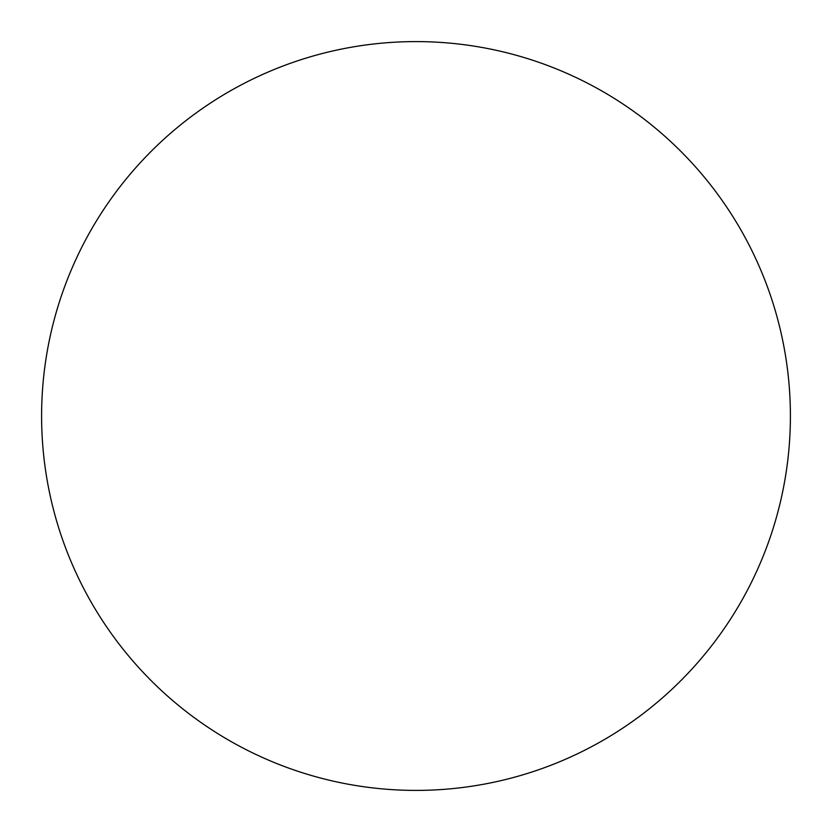 <?xml version="1.0" encoding="UTF-8"?>
<svg xmlns="http://www.w3.org/2000/svg" width="832" height="832" viewBox="0 0 832 832"><rect width="100%" height="100%" fill="white"/><g stroke="black" fill="none" stroke-linecap="round" stroke-linejoin="round"><path stroke-width="1.25" d="M41.6 416A374.4 374.4 0 0 1 603.2 91.759A374.4 374.4 0 0 1 603.2 740.241A374.4 374.4 0 0 1 41.6 416"/></g></svg>
